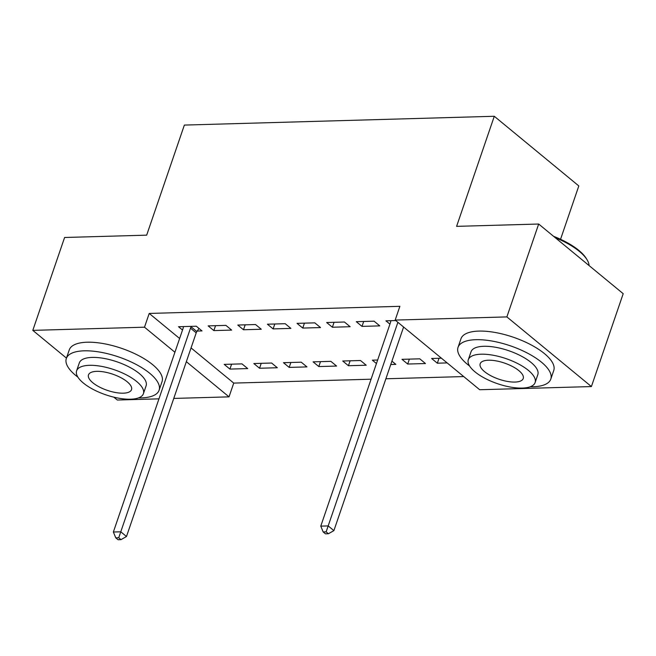 <?xml version="1.0" encoding="UTF-8"?>
<svg xmlns="http://www.w3.org/2000/svg" width="656" height="656" viewBox="0 0 656 656"><rect width="100%" height="100%" fill="white"/><g stroke="black" fill="none" stroke-linecap="round" stroke-linejoin="round"><path stroke-width="0.98" d="M191.052 347.918L233.741 383.096L371.083 379.201M385.884 378.774L463.71 376.569M233.741 383.096L229.026 396.855L173.766 398.43M158.957 398.848L117.326 400.029L113.849 397.167M560.552 239.276L578.813 185.935L494.288 116.276L184.361 125.083L146.673 235.16L64.6 237.488L32.8 330.37L144.5 327.196L174.914 352.256M494.288 116.276L456.601 226.361L538.674 224.032L623.2 293.691L591.4 386.564L479.7 389.738L395.174 320.079L506.875 316.905L591.4 386.564M277.324 367.737L271.617 363.03L253.839 363.539L259.546 368.246L277.324 367.737M225.926 325.384L208.149 325.884L213.856 330.591L231.634 330.091L225.926 325.384M336.585 366.056L330.878 361.349L313.092 361.858L318.808 366.565L336.585 366.056M285.188 323.695L267.41 324.203L273.117 328.91L290.895 328.402L285.188 323.695M390.763 364.523L395.847 364.375L391.919 361.144M376.437 363.539L372.354 360.177L377.643 360.021M344.441 322.014L326.663 322.522L332.379 327.229L350.156 326.721L344.441 322.014M447.154 362.916L437.322 363.194L431.615 358.488L441.439 358.209M395.748 320.554L385.925 320.833L389.935 324.138M395.174 320.079L399.881 306.319L149.215 313.437L179.621 338.496M374.076 321.178L356.298 321.678L362.005 326.385L379.783 325.884L374.076 321.178M425.473 363.531L419.766 358.824L401.989 359.332L407.696 364.039L425.473 363.531M314.814 322.859L297.037 323.359L302.752 328.066L320.53 327.565L314.814 322.859M366.212 365.22L360.505 360.513L342.727 361.013L348.434 365.72L366.212 365.22M255.553 324.54L237.775 325.048L243.491 329.755L261.268 329.246L255.553 324.54M306.959 366.901L301.243 362.194L283.466 362.694L289.181 367.401L306.959 366.901M197.21 331.067L202.007 330.927L196.3 326.221L178.522 326.729L182.524 330.025M247.697 368.582L241.982 363.875L224.204 364.383L229.92 369.09L247.697 368.582M186.345 361.677L229.026 396.855M66.453 358.102L32.8 330.37M538.674 224.032L506.875 316.905M149.215 313.437L144.5 327.196M439.012 358.283L437.322 363.194M363.695 321.465L362.005 326.385M409.377 359.119L407.696 364.039M334.06 322.309L332.379 327.229M304.433 323.154L302.752 328.066M350.124 360.808L348.434 365.72M274.798 323.99L273.117 328.91M320.489 361.645L318.808 366.565M245.172 324.835L243.491 329.755M290.862 362.489L289.181 367.401M215.545 325.679L213.856 330.591M261.227 363.326L259.546 368.246M231.601 364.17L229.92 369.09M397.889 322.317L328.18 525.915L320.776 526.128L390.5 322.481A3.92 2.575 -50.5 0 0 390.722 321.202L390.722 320.702M403.596 327.024L333.896 530.622L328.18 525.915L326.139 531.86L323.178 531.95L325.466 533.828L328.426 533.746L326.139 531.86M328.426 533.746L333.896 530.622M320.776 526.128L323.178 531.95M530.228 386.778A49.028 18.393 -161.1 0 0 532.975 386.761A49.028 18.393 -161.1 0 0 550.802 379.111A49.028 18.393 -161.1 0 0 527.695 353.24A49.028 18.393 -161.1 0 0 475.862 339.693A49.028 18.393 -161.1 0 0 458.036 347.344A49.028 18.393 -161.1 0 0 469.598 366.015M550.802 379.111L553.746 370.509A49.028 18.393 -161.1 0 0 530.638 344.638A49.028 18.393 -161.1 0 0 478.806 331.091A49.028 18.393 -161.1 0 0 460.979 338.75L458.036 347.344M468.31 359.701L471.024 351.796A35.301 13.243 18.9 0 1 483.857 346.286A35.301 13.243 18.9 0 1 521.176 356.036A35.301 13.243 18.9 0 1 537.813 374.666L535.107 382.571A35.301 13.243 -161.1 0 0 518.47 363.949A35.301 13.243 -161.1 0 0 481.151 354.199A35.301 13.243 -161.1 0 0 468.31 359.701A35.301 13.243 -161.1 0 0 484.956 378.332A35.301 13.243 -161.1 0 0 522.274 388.081A35.301 13.243 -161.1 0 0 535.107 382.571M514.96 382.063A22.747 8.536 -161.1 0 0 523.234 378.512A22.747 8.536 -161.1 0 0 512.508 366.507A22.747 8.536 -161.1 0 0 488.458 360.218A22.747 8.536 -161.1 0 0 480.184 363.768A22.747 8.536 -161.1 0 0 490.909 375.773A22.747 8.536 -161.1 0 0 514.96 382.063M589.096 265.582A49.028 18.393 -161.1 0 0 587.177 259.948A49.028 18.393 -161.1 0 0 555.197 237.644M553.557 236.299A47.855 17.95 18.9 0 1 586.448 258.735L587.177 259.948M138.523 397.897A49.028 18.393 -161.1 0 0 141.27 397.889A49.028 18.393 -161.1 0 0 159.105 390.23A49.028 18.393 -161.1 0 0 135.989 364.367A49.028 18.393 -161.1 0 0 84.157 350.821A49.028 18.393 -161.1 0 0 66.33 358.471A49.028 18.393 -161.1 0 0 77.892 377.143M159.105 390.23L162.048 381.636A49.028 18.393 -161.1 0 0 138.933 355.765A49.028 18.393 -161.1 0 0 87.1 342.219A49.028 18.393 -161.1 0 0 69.274 349.869L66.33 358.471M76.604 370.829L79.319 362.916A35.301 13.243 18.9 0 1 92.152 357.405A35.301 13.243 18.9 0 1 129.47 367.163A35.301 13.243 18.9 0 1 146.116 385.785L143.402 393.698A35.301 13.243 -161.1 0 0 126.764 375.076A35.301 13.243 -161.1 0 0 89.446 365.318A35.301 13.243 -161.1 0 0 76.604 370.829A35.301 13.243 -161.1 0 0 93.25 389.451A35.301 13.243 -161.1 0 0 130.569 399.209A35.301 13.243 -161.1 0 0 143.402 393.698M123.254 393.182A22.747 8.536 -161.1 0 0 131.528 389.631A22.747 8.536 -161.1 0 0 120.802 377.626A22.747 8.536 -161.1 0 0 96.752 371.345A22.747 8.536 -161.1 0 0 88.486 374.896A22.747 8.536 -161.1 0 0 99.204 386.901A22.747 8.536 -161.1 0 0 123.254 393.182M191.503 326.36L191.15 326.868A3.92 2.575 -50.5 0 0 190.502 328.156L120.778 531.803L113.365 532.016L183.09 328.369A3.92 2.575 -50.5 0 0 183.319 327.09L183.311 326.59M198.998 328.451L196.866 331.575A3.92 2.575 -50.5 0 0 196.21 332.863L126.485 536.51L120.778 531.803L118.736 537.756L115.768 537.838L118.055 539.724L121.016 539.634L118.736 537.756M121.016 539.634L126.485 536.51M113.365 532.016L115.768 537.838M191.15 326.868L196.866 331.575M190.502 328.156L196.21 332.863"/></g></svg>

